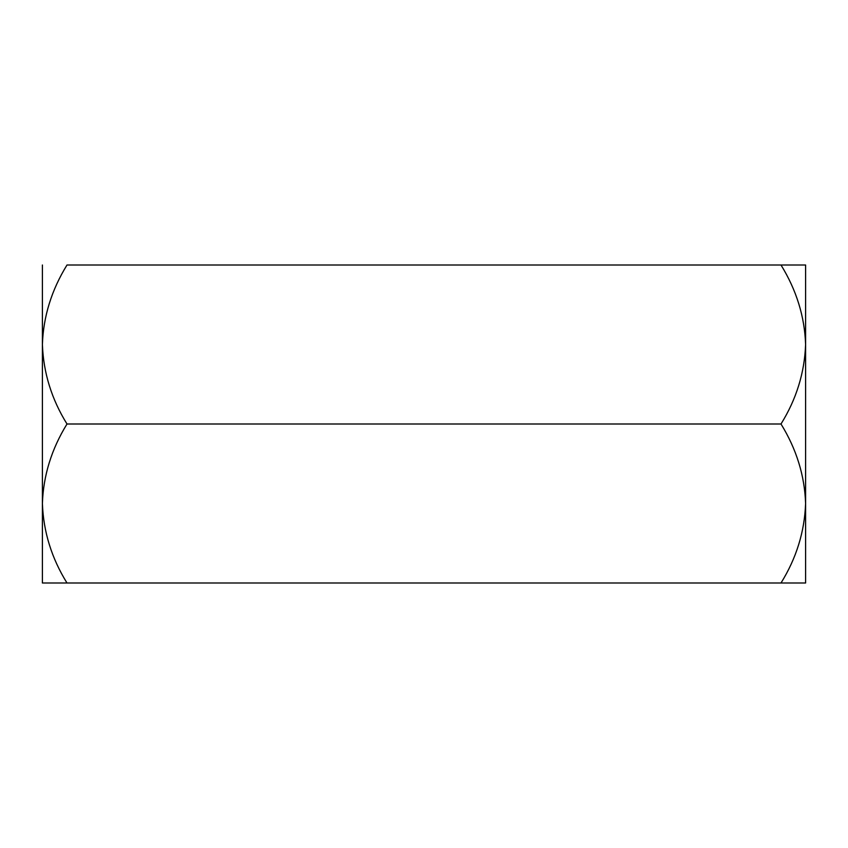 <?xml version="1.0" encoding="UTF-8"?>
<svg xmlns="http://www.w3.org/2000/svg" width="848" height="848" viewBox="0 0 848 848"><rect width="100%" height="100%" fill="white"/><g stroke="black" fill="none" stroke-linecap="round" stroke-linejoin="round"><path stroke-width="1.27" d="M805.6 265L780.997 265L805.6 265L805.6 344.5C804.657 316.58 796.463 290.08 780.997 265L67.003 265C51.537 290.08 43.343 316.58 42.4 344.5L42.4 503.5C43.343 475.58 51.537 449.08 67.003 424C51.622 399.26 43.428 372.76 42.4 344.5L42.4 265M780.997 424C796.378 399.26 804.572 372.76 805.6 344.5L805.6 583L780.997 583C796.378 558.26 804.572 531.76 805.6 503.5C804.657 475.58 796.463 449.08 780.997 424L67.003 424M52.11 583L67.003 583C51.622 558.26 43.428 531.76 42.4 503.5L42.4 583L795.89 583"/></g></svg>
